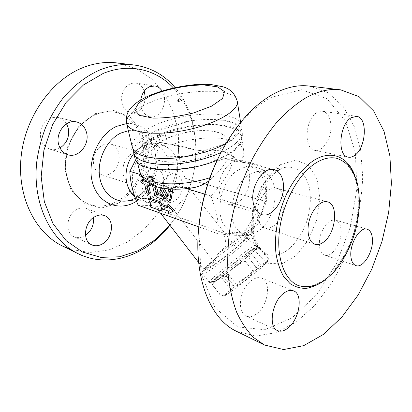 <?xml version="1.0" encoding="UTF-8"?>
<svg xmlns="http://www.w3.org/2000/svg" width="412" height="412" viewBox="0 0 412 412"><rect width="100%" height="100%" fill="white"/><g stroke="black" fill="none" stroke-linecap="round" stroke-linejoin="round"><path stroke-width="0.31" stroke-dasharray="2.06 1.54" d="M94.873 114.912C101.996 111.801 108.989 110.962 115.854 112.394C137.747 117.075 149.113 145.127 141.46 170.017C134.224 195.025 109.36 212.195 88.508 204.038C74.114 198.481 64.159 180.868 65.431 160.974C66.656 141.089 79.161 121.875 94.873 114.912M117.06 62.943L135.79 68.335L151.858 79.006L164.543 93.962L173.375 112.121L178.133 132.386C179.313 146.59 178.391 160.819 175.373 175.069C171.217 189.041 165.222 202.055 157.399 214.106L143.551 229.948L127.159 242.163L108.922 249.924L89.734 252.515L70.679 249.384M144.282 91.052C142.547 86.505 139.658 83.837 135.61 83.039C128.549 82.848 123.919 87.143 121.715 95.934C121.004 104.967 123.986 110.622 130.661 112.898L136.794 112.121C141.965 109.298 144.787 104.421 145.266 97.484M142.423 188.454C143.438 192.296 145.467 194.783 148.521 195.911C154.958 197.065 159.789 193.64 163.003 185.637C164.939 177.232 162.941 171.655 157.003 168.915C149.149 166.057 139.642 178.612 142.423 188.454M93.436 217.593C92.633 213.169 90.413 210.151 86.783 208.554C83.657 207.36 80.381 207.648 76.956 209.425C66.383 214.539 64.514 232.971 74.072 236.699C77.775 238.275 81.581 237.827 85.495 235.365M66.512 123.801C64.566 120.551 61.857 118.465 58.396 117.549C50.104 116.472 44.249 120.505 40.834 129.646C39.135 139.266 42.117 145.766 49.775 149.144C53.246 150.164 56.655 149.767 60.003 147.944M169.919 225.261C177.428 215.697 183.402 205.083 187.841 193.413L193.068 175.898C200.196 144.087 194.088 109.7 175.069 87.519M173.344 87.895C193.46 109.154 200.237 143.984 193.012 176.13L187.929 193.171C183.458 204.913 177.402 215.543 169.765 225.06M182.212 182.258C184.751 192.414 175.048 205.32 167.03 202.132C163.976 200.999 161.952 198.46 160.963 194.516C158.244 184.411 167.9 171.418 175.77 174.297C179.096 175.404 181.244 178.056 182.212 182.258M162.029 90.892C167.241 98.489 163.806 112.476 155.901 115.942L152.826 116.879L149.721 116.771C143.175 114.634 140.183 109.031 140.739 99.962M132.808 154.881C135.497 151.286 138.587 148.588 142.088 146.785C149.201 143.464 155.53 144.056 161.071 148.562C176.686 160.695 165.892 196.879 146.208 198.414C135.986 199.975 126.628 190.751 126.046 177.551M149.649 147.275C138.7 152.78 130.913 168.848 132.664 182.64C134.307 196.478 144.797 204.98 155.648 202.328C174.899 198.718 185.235 164.084 171.129 150.442C165.124 144.488 157.966 143.433 149.649 147.275M110.256 173.776C121.895 168.405 122.307 146.641 110.612 144.092C103.082 143.01 97.567 146.904 94.07 155.782C92.134 165.124 94.605 171.418 101.491 174.662C104.391 175.569 107.316 175.275 110.256 173.776M139.853 183.232C151.693 177.448 152.378 154.624 140.574 152.074C132.958 151.013 127.323 155.169 123.667 164.537C121.591 174.379 124.027 180.961 130.965 184.277C133.895 185.189 136.856 184.839 139.853 183.232M138.185 205.227C145.369 205.125 154.624 205.856 165.954 207.416C169.986 196.761 176.393 187.043 185.173 178.257C180.461 166.963 178.205 156.071 178.406 145.58L156.508 141.707L158.347 135.141L145.003 141.893L144.421 147.898L135.646 160.016M186.657 188.634L179.57 186.713L171.346 188.372L172.077 189.17M170.594 200.15C169.311 200.582 168.024 199.727 166.736 197.6L161.411 187.439L161.411 185.39L163.301 186.657L164.239 188.444M167.679 195.01L168.709 195.777L168.868 195.504L169.935 188.871L169.507 189.026M168.874 188.974L161.458 183.052L155.551 179.168L140.724 174.652M218.113 233.815C218.597 220.889 216.944 211.794 210.903 196.019C222.846 183.371 228.222 174.863 233.383 160.881L260.817 165.351C265.905 178.643 267.723 190.751 266.27 201.674C261.826 215.126 256.975 223.191 245.954 235.02C240.258 235.746 230.977 235.345 218.113 233.815L198.821 226.914M210.903 196.019L204.738 194.14M174.606 210.419L170.125 212.643L169.579 210.197L162.658 207.787L162.374 208.982M162.168 209.847L151.384 206.062L152.121 202.658L149.489 198.074M167.148 206.335L168.843 206.917L168.292 204.445M150.045 193.594C149.185 193.728 148.49 193.063 147.96 191.611L146.028 183.448L143.7 182.707C142.264 181.671 141.836 180.585 142.413 179.452M144.391 179.884L149.968 181.62C151.266 182.454 151.76 183.5 151.441 184.756M151.271 184.911L148.377 184.19L148.686 185.508M164.589 198.399L158.898 196.73C157.394 196.05 156.339 194.691 155.736 192.651L153.82 184.37L154.098 183.108C154.989 182.969 155.705 183.644 156.236 185.127L156.606 186.744M163.76 195.386L164.918 197.6M162.658 207.787L161.283 208.601M151.384 206.062L150.025 206.855M152.121 202.658L150.756 203.451M168.843 206.917L167.463 207.741M170.125 212.643L168.755 213.473M169.579 210.197L168.204 211.021M154.897 186.183L154.835 185.915C154.299 184.427 153.588 183.752 152.697 183.891L152.435 185.209M146.028 183.448L144.638 184.215M150.02 184.03L148.567 182.398L146.507 181.754M148.377 184.19L146.981 184.962M170.141 189.067L171.346 188.372L169.651 189.036M162.235 188.109L161.895 187.46L160 186.188L159.748 187.589M245.954 235.02L243.322 234.114L257.634 210.676L191.091 190.38L173.849 210.135L158.105 209.935L224.025 233.249L243.322 234.114L226.363 245.804L224.025 233.249M226.363 245.804L217.624 254.389L217.675 257.021C232.116 245.305 249.147 233.522 250.305 234.304L251.099 235.303L250.295 234.727L248.709 235.128L236.246 247.627L215.512 263.778L173.849 210.135L165.954 207.416M250.305 234.304C249.693 233.161 249.708 232.296 250.347 231.719L259.565 222.913L243.322 234.114M217.675 257.021L218.494 258.072C217.562 257.232 216.815 257.103 216.259 257.68L204.388 268.639L202.39 271.467L202.637 273.697C202.467 272.296 207.756 267.089 218.494 258.072M225.307 272.26C240.072 261.347 258.252 245.825 258.123 244.12L257.964 243.909C256.176 242.045 206.108 281.705 209.347 282.421L209.837 282.447C212.031 281.669 217.191 278.275 225.307 272.26M226.873 273.146C218.463 279.387 213.514 282.606 212.031 282.807C207.179 283.404 259.689 241.993 257.84 246.675C257.979 248.194 240.799 262.825 226.873 273.146M246.222 253.91C233.331 263.088 213.854 279.429 213.735 281.097C211.68 285.851 260.863 247.046 255.795 247.921C254.729 248.117 251.536 250.115 246.222 253.91M250.681 252.752L246.803 255.548C238.61 259.143 231.76 264.499 226.25 271.621L222.238 274.995C217.51 276.54 214.219 279.702 212.36 284.491L212.468 284.846C214.626 281.066 217.953 279.012 222.444 278.677L226.167 275.968C231.245 269.397 237.564 264.452 245.125 261.131L248.9 257.974C251.006 253.164 254.513 249.878 259.416 248.122L259.699 247.463L257.866 247.612C254.652 247.988 252.262 249.703 250.681 252.752L259.859 264.329C264.231 264.066 267.146 262.166 268.598 258.623L268.238 259.194C265.828 264.118 262.223 267.306 257.423 268.758L253.607 271.894C248.565 278.476 242.23 283.456 234.603 286.824L230.905 289.595C229.062 293.38 225.817 295.569 221.177 296.161L221.146 295.898C225.776 294.678 229.175 291.619 231.338 286.726L235.401 283.379C243.677 279.722 250.548 274.33 256.012 267.192L259.859 264.329M222.444 278.677L230.905 289.595M226.167 275.968L234.603 286.824M257.763 268.506C243.703 278.965 222.372 296.589 224.823 295.656C226.404 295.976 267.172 263.762 267.244 262.145C267.295 261.641 264.138 263.757 257.763 268.506M212.468 284.846L221.177 296.161M212.36 284.491L221.146 295.898M222.238 274.995L231.338 286.726M226.25 271.621L235.401 283.379M246.803 255.548L256.012 267.192M259.699 247.463L268.598 258.623M259.416 248.122L268.238 259.194M248.9 257.974L257.423 268.758M245.125 261.131L253.607 271.894M215.512 263.778L204.378 269.958L216.259 257.68M191.091 190.38L236.246 247.627M257.634 210.676L259.565 222.913M266.27 201.674L185.173 178.257M158.105 209.935L160.675 213.272M198.672 262.552L204.378 269.958M238.497 169.868L244.162 167.442C260.26 163.224 270.293 184.962 263.675 206.139C257.608 227.476 237.327 240.078 226.198 227.656C213.519 215.419 221.095 179.189 238.497 169.868M249.512 174.358L256.712 171.624C263.505 170.923 268.65 173.982 272.147 180.801C279.969 195.602 271.544 223.845 256.908 231.879C250.249 235.633 244.28 235.34 238.996 230.998C225.575 220.765 232.265 183.798 249.512 174.358M198.584 229.422L198.754 227.63L200.994 273.388L215.141 307.898L237.739 326.912L264.581 329.713L291.835 318.043L316.524 294.858L336.522 263.433L350.329 227.038L356.869 188.876L355.35 152.275L345.349 120.876L327.01 98.679L301.496 89.749L271.446 97.361C252.479 107.553 235.788 125.701 221.383 151.796L221.053 152.414M219.442 192.404C220.755 198.713 223.639 202.647 228.104 204.208C235.819 206.685 245.356 198.368 248.498 186.883C251.768 175.435 247.926 163.317 240.042 161.411C229.324 157.863 216.115 177.351 219.442 192.404M257.057 313.517C268.32 305.096 271.487 281.437 261.61 278.146C255.759 275.664 246.953 282.076 242.797 292.216C238.563 302.32 240.16 313.419 246.021 316.03C249.415 317.461 253.097 316.622 257.057 313.517M341.007 229.34C340.436 224.272 338.587 221.187 335.466 220.096C329.471 219.462 324.532 224.298 320.649 234.603C318.012 245.305 319.336 252.129 324.625 255.074C332.149 258.195 342.578 241.545 341.007 229.34M317.199 112.45C305.045 118.625 303.371 149.175 314.85 150.365C321.046 151.709 328.256 143.453 330.316 132.988C332.469 122.544 328.967 112.182 322.637 111.235L317.199 112.45M309.422 86.087L328.22 92.767L343.34 106.718L354.232 126.417L360.68 150.308L362.699 176.903C361.942 195.515 359.089 214.168 354.135 232.868C348.083 251.238 340.297 268.423 330.779 284.419L314.588 305.591L296.161 322.066L276.303 332.608L256.043 336.043L236.658 331.382M273.614 225.956C285.84 218.149 288.086 190.668 276.431 188.248C270.061 186.399 261.656 193.836 258.54 204.434C255.337 215.013 258.283 225.874 264.612 227.857C267.506 228.742 270.504 228.109 273.614 225.956M156.508 141.707L204.692 151.884L218.169 160.912C221.646 159.29 225.57 158.301 229.942 157.945L235.35 159.3C239.954 160.433 242.189 161.123 242.06 161.365L227.743 159.511L233.383 160.881M227.743 159.511C223.943 165.403 219.472 170.97 214.333 176.207L208.74 180.986M193.774 187.64L187.166 187.563L180.389 186.729M158.347 135.141L158.605 135.229C160.397 135.718 162.632 135.517 165.315 134.626C157.616 137.474 151.209 140.739 146.09 144.416L148.289 153.985L148.866 150.864L144.421 147.898M155.551 179.168L150.674 176.527C144.504 173.009 143.149 166.742 146.615 157.719L148.289 153.985M225.076 126.227C234.85 128.168 240.325 131.768 241.504 137.026C243.6 146.94 221.671 161.226 192.837 166.927C164.028 172.741 138.288 167.983 136.413 158.023C131.382 140.111 193.264 119.042 225.076 126.227M145.003 141.893L147.043 142.918L146.09 144.416M204.692 151.884L178.406 145.58M215.528 152.172C194.546 164.79 151.91 165.614 151.307 154.17C149.556 146.373 166.299 136.382 185.961 132.52C205.598 128.534 224.895 131.32 226.276 139.194C226.847 143.325 223.263 147.656 215.528 152.172M215.497 151.992C194.51 164.604 151.868 165.433 151.266 154C149.52 146.203 166.263 136.218 185.93 132.355C205.567 128.364 224.864 131.15 226.245 139.014C226.816 143.149 223.232 147.475 215.497 151.992M134.976 158.229C134.039 151.142 140.209 144.185 153.496 137.345C183.994 121.087 240.773 119.48 242.91 136.66C243.657 144.519 235.077 152.358 217.16 160.18M133.601 150.04C134.899 143.912 141.156 138.02 152.378 132.365C183.026 116.241 239.964 114.443 242.06 131.346C242.848 138.195 235.824 145.251 220.997 152.517M132.365 147.372C131.49 140.518 137.763 133.73 151.183 127.009C181.991 111.039 239.094 109.025 241.149 125.634C241.906 131.222 236.849 137.175 225.977 143.489M177.67 101.095C178.808 100.065 180.095 99.807 181.537 100.322M260.817 165.351L229.942 157.945M149.834 176.084C148.876 177.922 149.561 179.673 151.889 181.337L152.734 181.29M95.424 113.583L113.882 110.488L130.259 117.168L141.553 131.722L146.033 151.08L143.18 171.732L133.576 190.143L118.764 203.116L101.198 208.075L84.079 203.574L70.957 189.886L64.952 169.42L67.722 146.523L78.754 126.417L95.424 113.583M136.547 201.2C150.926 192.126 159.954 171.917 157.93 153.877C155.993 135.831 142.784 122.143 126.644 123.574M128.364 130.728C135.162 129.862 141.115 131.588 146.229 135.898C155.515 143.912 158.769 159.665 154.536 173.838C150.318 188.011 138.973 199.387 126.829 200.963C133.395 199.774 139.493 196.498 146.306 188.711L154.412 172.128L155.942 160.871L155.473 154.114C154.119 146.214 151.039 140.142 146.229 135.903L161.071 148.562M158.898 196.73L157.513 197.533M164.007 198.424L162.622 199.233M155.736 192.651L154.345 193.444M153.82 184.37L152.419 185.153M156.236 185.127L154.835 185.915M143.7 182.707L142.31 183.474M149.968 181.62L148.567 182.398M150.74 184.937L149.345 185.719M147.96 191.611L146.579 192.389M161.411 187.439L160.011 188.238M166.736 197.6L165.346 198.414M168.868 195.504L167.468 196.318M163.301 186.657L161.895 187.46M250.347 231.719C248.225 231.652 232.049 242.786 217.624 254.389M251.099 235.303L251.248 235.396C253.967 237.477 204.017 276.849 202.637 273.697L209.347 282.421M216.14 257.794C198.996 272.234 199.521 275.334 214.843 264.463C229.582 254.147 249.775 236.751 248.709 235.128M276.869 170.954C253.143 184.226 243.358 237.405 261.615 251.011L268.197 254.76C273.099 255.713 278.157 255.049 283.374 252.762C293.71 246.942 302.779 234.119 307.491 219.138C310.633 207.478 311.163 196.555 309.077 186.379C307.192 180.188 304.401 175.162 300.703 171.299C296.552 168.276 291.866 166.891 286.644 167.138C283.42 167.602 280.16 168.874 276.869 170.954M280.572 164.615L295.754 160.011L308.629 165.387L317.034 179.091L319.82 198.306L316.776 219.699L308.49 239.856L296.213 255.548L281.839 263.989L267.774 263.232L256.738 252.752L251.186 234.001L252.597 210.558L260.848 187.429L274.104 169.636L280.572 164.615M323.925 280.84C350.622 261.517 366.85 206.809 354.995 176.053M165.315 134.626L167.339 144.051M152.383 181.486L147.609 179.699M139.668 171.608C138.772 167.128 141.089 162.498 146.615 157.719M214.333 176.207L209.883 177.732M171.268 144.782C189.736 138.447 212.381 136.187 227.336 139.431C237.049 141.548 242.513 145.343 243.724 150.813C244.239 154.057 242.853 157.544 239.563 161.267M145.328 141.944L147.038 149.355M158.605 135.229L160.217 142.562M187.166 187.563C166.602 189.86 150.833 184.586 150.674 176.527M186.075 187.233C166.973 189.113 152.383 184.272 151.647 176.82M199.254 150.638C216.156 148.784 231.194 152.064 234.243 159.032M126.628 123.507C125.892 117.168 132.386 110.771 146.106 104.308C177.593 88.987 235.412 86.067 237.276 101.398M198.26 150.395C216.341 148.196 232.61 151.719 235.35 159.3M149.087 176.49C148.135 178.329 148.82 180.085 151.153 181.749L151.992 181.702M115.854 112.399C109.129 110.983 102.238 111.812 95.182 114.891C79.562 121.787 66.945 141.105 65.704 161.087C64.406 181.1 74.371 198.605 88.513 204.038M146.198 198.414L135.991 199.758M155.648 202.323C148.006 203.971 141.141 202.261 135.048 197.188M171.129 150.447C162.987 142.717 153.666 141.218 143.175 145.946C139.606 147.795 136.496 150.328 133.849 153.547M49.775 149.144L67.743 154.691M58.396 117.549L76.694 121.967M74.072 236.699L91.737 244.852M86.783 208.554L104.772 215.713M148.521 195.911L167.03 202.132M157.003 168.915L175.77 174.297M130.661 112.898L149.721 116.771M135.61 83.039L154.933 85.954M101.491 174.662L130.965 184.277M110.612 144.092L140.574 152.074M154.098 183.108L152.697 183.891M168.709 195.777L167.308 196.591M161.411 185.39L160 186.188M250.295 234.727L251.248 235.396L258.092 243.976M257.84 246.675L258.123 244.12M212.031 282.807L209.476 282.488M213.735 281.097L212.34 284.538M255.795 247.921L257.866 247.612M267.244 262.145L268.588 258.705M224.823 295.656L221.162 296.166M212.329 284.79L221.064 296.14M244.162 167.442C255.347 164.28 267.527 170.563 272.147 180.801M226.198 227.656C235.504 236.462 245.743 237.873 256.908 231.879M238.996 230.998L261.615 251.011C255.306 245.882 250.913 229.541 254.482 211.562C257.809 193.635 268.392 176.614 278.574 170.347C281.561 168.508 284.249 167.437 286.644 167.138L256.712 171.624M221.383 151.796L222.233 150.164M340.642 89.842L340.049 89.77M336.455 158.249L344.102 161.736C348.634 165.712 352.306 171.207 355.113 178.221C359.867 193.254 359.295 213.359 353.8 232.728C347.841 251.953 337.351 269.113 325.171 279.115C318.996 283.456 312.919 286.057 306.95 286.917L298.643 285.655M228.104 204.208L261.594 214.549M240.042 161.406L274.165 169.651M261.61 278.146L293.55 290.862M246.021 316.03L277.503 330.558M335.466 220.096L367.159 229.185M324.625 255.074L355.906 265.58M314.85 150.365L348.248 157.163M322.637 111.235L356.622 116.359M314.876 244.244L264.612 227.857M327.525 201.854L276.431 188.248M136.413 158.023L137.484 162.493M241.504 137.026L243.724 150.813C244.239 154.505 243.683 158.023 242.06 161.365M147.043 142.918L148.866 150.864M161.458 183.052C163.322 185.034 169.358 186.255 179.57 186.713M242.06 131.346L242.91 136.66M152.981 132.278L189.365 121.128L224.931 120.726L235.211 124.46C237.765 126.798 238.95 128.472 238.775 129.481L237.817 132.813L223.726 144.365L186.626 156.323L149.839 157.173L137.464 152.069L135.97 149.834C135.486 149.165 135.934 147.264 137.314 144.128L152.981 132.278M240.623 122.338L241.149 125.634"/><path stroke-width="0.62" d="M70.679 249.384L62.444 246.016C35.391 232.971 16.907 196.802 21.136 156.627C25.271 116.478 52.118 79.418 83.404 67.455C94.863 63.067 106.08 61.563 117.06 62.943M145.266 97.484L144.282 91.052M85.495 235.365C91.495 230.859 94.142 224.931 93.436 217.593M60.003 147.944C67.146 143.108 69.839 136.295 68.078 127.504L66.512 123.801M175.069 87.519C164.311 74.922 150.725 67.424 134.297 65.019C123.24 63.623 111.91 65.204 100.301 69.762C86.669 75.664 74.294 85.052 63.18 97.938C56.284 106.986 50.398 116.91 45.526 127.705C41.324 138.844 38.393 150.267 36.735 161.983C32.218 203.446 50.774 240.526 78.023 253.648C109.309 269.196 147.125 254.734 169.919 225.261M169.765 225.06L155.087 239.872L138.144 250.712L119.727 256.769L100.791 257.356L82.482 252.01L66.095 240.623L52.968 223.551L44.341 201.726L41.169 176.64L43.919 150.277L52.468 124.841L66.08 102.47L83.502 84.934L103.201 73.429C129.584 62.593 156.421 69.654 173.344 87.895M58.823 144.998C54.837 133.148 66.214 118.744 76.694 121.967C81.576 123.379 84.826 126.788 86.432 132.206C90.192 144.226 78.501 158.569 67.743 154.691C63.391 153.202 60.42 149.973 58.823 144.998M102.48 243.863C98.746 245.995 95.167 246.325 91.737 244.852C82.101 241.108 84.12 222.078 94.837 216.707C98.314 214.843 101.625 214.513 104.772 215.713C114.778 219.169 113.145 238.1 102.48 243.863M140.739 99.962C141.831 93.534 144.756 89.121 149.515 86.726L154.933 85.954C157.837 86.458 160.201 88.106 162.029 90.892M135.048 197.188C129.538 192.054 126.535 185.508 126.046 177.546C125.732 169.224 127.988 161.669 132.808 154.881L133.849 153.547M135.646 160.016L129.832 171.34C130.233 182.109 133.019 193.403 138.185 205.227L198.821 226.914M172.077 189.17L172.571 190.952L171.232 199.073L170.594 200.15L169.198 200.974L169.832 199.897L171.16 191.771L170.141 189.067M164.239 188.444L167.679 195.01M169.507 189.026L168.874 188.974M140.724 174.652L129.832 171.34M204.738 194.14L186.657 188.634M162.374 208.982L162.168 209.847L160.798 210.666L161.283 208.601L168.204 211.021L168.755 213.473L173.225 211.253L166.906 205.264L167.463 207.741L160.536 205.351L158.929 202.544L148.119 198.857L150.756 203.451L150.025 206.855L160.798 210.666M148.119 198.857L149.489 198.074L160.309 201.741L161.911 204.543L167.148 206.335M166.906 205.264L168.292 204.445L174.606 210.419L173.225 211.253M146.507 181.754L141.017 180.214L142.413 179.452L144.391 179.884M151.441 184.756L149.875 185.688L150.02 184.03M148.686 185.508L150.303 192.378L150.045 193.594L148.665 194.382L148.923 193.166L146.981 184.962L149.875 185.688M156.606 186.744L157.951 192.61L158.749 193.635L163.76 195.386M164.918 197.6L164.589 198.399L163.198 199.207C163.785 198.059 163.343 196.962 161.865 195.911L157.358 194.433L156.56 193.408L154.897 186.183M160.309 201.741L158.929 202.544M161.911 204.543L160.536 205.351M152.435 185.209L154.345 193.444C154.953 195.484 156.009 196.848 157.513 197.533L163.198 199.207M141.017 180.214C140.446 181.347 140.873 182.434 142.31 183.474L144.638 184.215L146.579 192.389C147.11 193.846 147.805 194.51 148.665 194.382M159.748 187.589L165.346 198.414C166.633 200.546 167.921 201.401 169.198 200.974M169.651 189.036L168.523 189.685L167.308 196.591L166.345 195.952L162.235 188.109M169.929 189.19L168.523 189.685M160.675 213.272L198.672 262.552M221.053 152.414C208.724 176.037 201.293 201.113 198.754 227.63M236.658 331.382L236.287 331.197C211.124 319.537 193.872 279.568 198.584 229.422C201.272 201.437 209.157 175.018 222.233 150.164C237.291 122.91 254.678 104.02 274.392 93.493C286.757 87.123 298.432 84.651 309.422 86.087L340.049 89.77M305.9 97.788C318.244 91.067 329.827 88.42 340.642 89.842L359.068 96.665L373.694 111.049L384.03 131.392L389.917 156.066L391.4 183.541L388.665 212.422L381.986 241.427L371.686 269.34L358.157 294.961L341.872 317.07L323.456 334.4L303.696 345.642L283.616 349.541L264.499 345.019L253.735 337.629C247.133 330.97 241.447 322.519 236.673 312.27C232.533 301.064 229.664 288.446 228.057 274.413C227.259 259.74 227.898 244.383 229.978 228.341C234.119 204.115 241.942 180.003 252.659 158.373C260.26 144.509 268.572 132.159 277.595 121.334C286.865 111.544 296.3 103.695 305.9 97.788M354.346 155.623C352.265 157.039 350.236 157.549 348.253 157.163C336.995 156.076 339.194 124.223 351.256 117.678L356.617 116.359C368.163 117.384 366.124 148.495 354.346 155.623M350.906 256.594C349.355 243.986 360.011 226.291 367.159 229.185C370.187 230.262 371.938 233.413 372.397 238.646C373.699 251.232 363.214 268.65 355.906 265.58C353.11 264.509 351.441 261.512 350.906 256.594M283.42 293.488C287.128 290.589 290.506 289.713 293.55 290.862C303.242 294.06 299.715 318.646 288.457 327.664C284.491 330.985 280.84 331.948 277.503 330.558C268.058 327.19 271.977 301.955 283.42 293.488M283.229 182.614C285.882 198.368 272.471 218.612 261.594 214.549C257.181 212.994 254.374 208.93 253.169 202.359C250.099 186.667 263.582 166.082 274.171 169.651C279.099 171.165 282.122 175.486 283.229 182.614M315.067 163.461C322.658 158.579 329.791 156.843 336.455 158.249C342.212 160.103 347.151 163.688 351.276 169.008L356.05 178.854C360.84 193.97 360.237 213.952 354.758 233.192C350.082 247.767 343.484 260.286 334.966 270.756C329.137 276.972 323.054 281.664 316.715 284.826C310.36 286.979 304.272 287.231 298.458 285.583C284.476 280.253 275.999 257.629 279.537 229.989C283.018 202.374 298.283 174.353 315.067 163.461M323.739 241.962C320.639 244.342 317.683 245.104 314.876 244.244C308.727 242.333 306.121 230.869 309.551 219.529C312.899 208.158 321.345 200.041 327.525 201.854C338.849 204.151 335.888 233.336 323.739 241.962M208.74 180.986C203.894 184.442 198.903 186.662 193.774 187.64C178.767 190.365 162.776 189.34 154.057 185.874C145.621 182.212 140.822 177.459 139.668 171.608C140.44 174.822 143.088 177.52 147.609 179.699M217.16 160.18C183.999 174.384 136.017 172.237 134.976 158.229L133.72 152.996L133.601 150.04M220.997 152.517C205.428 159.768 183.062 164.584 165.135 164.527C146.481 164.007 136.006 160.16 133.72 152.996M225.977 143.489C211.449 151.652 187.537 157.858 167.602 158.522C146.687 158.672 134.94 154.953 132.365 147.372L126.628 123.507C125.665 117.327 127.087 112.146 130.892 107.949C134.132 103.968 139.92 100.003 148.253 96.053C162.627 90.053 178.247 86.242 195.118 84.635L205.964 84.342L211.897 84.687L222.423 86.68C229.948 88.508 234.897 93.416 237.276 101.398C239.269 110.447 215.95 124.218 185.508 130.244C155.087 136.377 128.266 132.628 126.628 123.507M178.18 101.388L177.67 101.095C178.458 98.329 179.745 98.071 181.537 100.322L180.919 100.93L178.18 101.388M151.992 181.702L152.734 181.29C153.686 179.441 152.996 177.69 150.658 176.037L149.087 176.49C145.652 178.221 148.711 183.701 151.992 181.702C152.945 179.853 152.249 178.097 149.917 176.444L149.087 176.49M126.644 123.574L116.359 126.438C97.958 134.765 86.263 162.828 92.788 183.618C99.024 204.543 120.15 211.866 136.547 201.2M135.991 199.758L126.814 200.963C113.532 202.792 101.105 191.683 99.405 174.93C97.582 158.223 107.275 139.441 120.716 133.107L128.364 130.728M157.951 192.61L156.56 193.408M158.749 193.635L157.358 194.433M163.26 195.108L161.865 195.911M142.918 179.426L141.522 180.188M150.303 192.378L148.923 193.166M171.232 199.073L169.832 199.897M172.571 190.952L171.16 191.771M167.648 195.195L166.345 195.952M354.995 176.053C348.233 156.678 331.068 148.964 312.966 160.968C303.356 167.72 294.276 178.834 287.107 192.888C278.069 212.195 273.949 234.943 275.983 253.576C277.472 262.48 280 270.081 283.564 276.38L290.002 283.58C294.977 286.865 300.374 288.467 306.193 288.385C312.121 287.365 318.033 284.852 323.925 280.84M209.883 177.732C189.963 184.21 165.835 185.657 152.383 181.486M150.462 95.8C166.144 89.193 186.631 85.032 203.832 84.96L217.572 86.855L224.468 91.582L222.619 98.432L211.717 106.111L193.65 112.929C179.132 116.472 165.536 118.193 152.857 118.095L139.467 115.355L134.678 109.844L138.813 102.861L150.462 95.8M117.065 62.948L134.302 65.019M62.439 246.016L78.017 253.648M264.499 345.019L236.287 331.197M137.484 162.493L139.668 171.608M237.276 101.398L240.623 122.338"/></g></svg>
